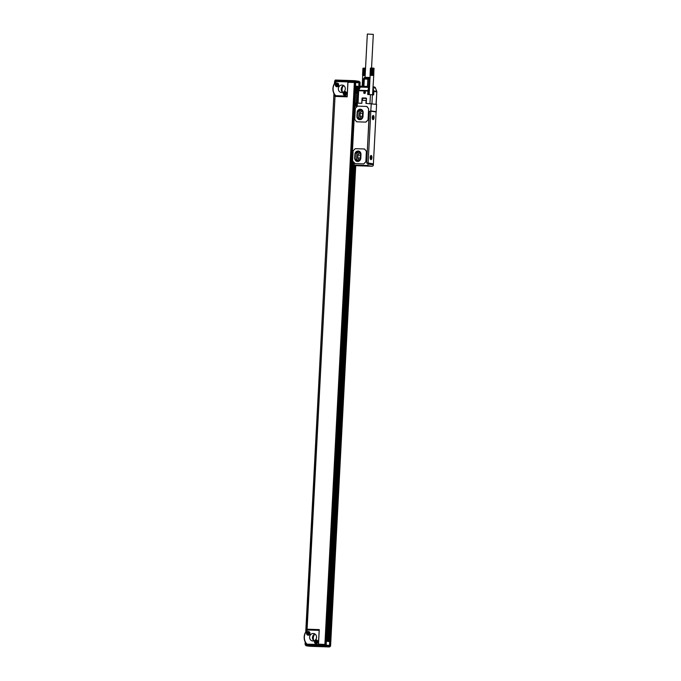 <?xml version="1.0" encoding="UTF-8"?>
<svg xmlns="http://www.w3.org/2000/svg" width="681" height="681" viewBox="0 0 681 681"><rect width="100%" height="100%" fill="white"/><g stroke="black" fill="none" stroke-linecap="round" stroke-linejoin="round"><path stroke-width="1.02" d="M364.046 92.863L364.599 91.909L365.059 92.897L364.046 92.863L364.803 92.046M364.224 91.756A0.894 0.809 -82 0 0 363.833 92.956A0.894 0.809 -82 0 0 364.914 93.357A0.894 0.809 -82 0 0 365.305 92.148A0.894 0.809 -82 0 0 364.224 91.756M364.701 91.646A0.919 0.834 98 0 1 365.28 93.016A0.919 0.834 98 0 1 364.437 93.467A0.919 0.834 98 0 1 363.858 92.088A0.919 0.834 98 0 1 364.701 91.646A0.919 0.834 -82 0 0 363.867 92.088A0.919 0.834 -82 0 0 364.446 93.467M373.384 163.9L376.108 111.965L370.822 111.216L368.106 163.151L373.384 163.9L366.77 162.733L366.863 163.261L368.038 163.295L368.123 164.044A1.498 1.353 98 0 1 366.693 165.492L354.222 165.083L354.001 164.496C354.58 163.125 354.214 162.257 352.903 161.899L351.881 161.865L354.801 106.202L355.814 106.236C357.159 105.964 357.619 105.121 357.193 103.716L357.499 103.146L361.875 103.291L362.028 100.311L366.097 100.447L365.935 103.427L376.576 104.355L376.193 111.667L374.839 111.786M373.324 164.044L368.038 163.295L373.324 164.044L373.409 164.793A1.498 1.353 98 0 1 371.971 166.241L359.474 165.823M371.29 103.606L370.762 111.063L376.048 111.812M370.592 111.207L369.945 111.114M374.192 111.701L374.899 111.769M370.822 111.216L369.451 111.539L370.762 111.063M372.635 119.328A2.094 0.885 -88.1 0 1 372.269 117.464A2.094 0.885 -88.1 0 1 372.805 115.693A2.094 0.885 -88.1 0 1 373.673 115.787A2.094 0.885 -88.1 0 1 373.886 118.613A2.094 0.885 -88.1 0 1 372.677 119.396A2.094 0.885 -88.1 0 1 372.635 119.328M371.571 155.779A2.094 0.885 -88.1 0 1 371.792 158.613A2.094 0.885 -88.1 0 1 370.583 159.388A2.094 0.885 -88.1 0 1 370.541 159.328A2.094 0.885 -88.1 0 1 370.175 157.464A2.094 0.885 -88.1 0 1 370.702 155.685A2.094 0.885 -88.1 0 1 371.571 155.779M368.106 163.151L367.05 163.117M354.018 164.964A1.498 1.353 98 0 1 353.379 165.125L354.818 165.16M358.24 165.747A1.498 1.353 -82 0 1 357.959 165.772L351.149 165.134M357.959 165.772L359.142 165.772M356.861 165.466L353.941 165.338L356.861 165.466M376.031 104.278L376.823 91.875A1.498 1.498 0 0 0 376.729 91.263L375.469 87.943L376.644 91.365A1.498 1.379 74.7 0 1 376.721 91.85M357.304 103.214L356.614 103.189A1.498 1.353 98 0 1 357.185 103.35M356.282 106.168L355.431 106.287M369.962 103.563L370.43 94.616L367.723 94.531L367.902 91.041L358.691 90.735L358.044 103.163M366.659 162.129L369.425 111.99L366.676 162.129M354.571 163.048L355.193 163.619L354.605 163.057L355.193 163.619L363.688 163.9L365.842 161.729L366.387 151.276L364.471 148.977L355.261 148.671L353.107 150.841L352.588 160.793L353.133 161.55L355.227 163.619L363.722 163.9L365.867 161.729L366.421 151.284L364.505 148.977M356.699 121.805L365.91 122.112L368.063 119.941L368.642 108.747L366.736 106.449L357.491 106.134L355.337 108.305L354.75 119.498L356.665 121.805L365.876 122.112L368.029 119.941L368.617 108.747L366.914 106.457M372.856 89.151L373.324 91.05A1.124 1.013 98 0 1 373.358 91.407L373.86 91.441A1.498 1.353 -82 0 0 373.809 90.965L376.644 91.365A1.498 1.353 -82 0 1 376.687 91.841L373.86 91.441L373.673 94.931L370.43 94.616M353.941 164.759A1.498 1.353 98 0 1 353.047 165.074L351.694 165.032L355.465 93.025L351.515 165.032M351.694 165.032L351.149 165.117M353.524 162.138A1.498 1.353 98 0 1 353.635 162.146L353.337 162.104A1.498 1.353 98 0 1 353.771 162.248M353.533 161.984L352.503 162.104M356.742 103.189L356.12 103.103L356.648 93.033L357.704 93.178M356.648 93.033L355.491 92.991L354.963 103.061L356.299 103.146A1.498 1.353 98 0 1 357.142 103.512M356.12 103.103L354.963 103.061M356.461 106.1A1.498 1.353 98 0 1 356.137 106.125L355.124 106.091M364.607 86.291L360.998 86.198A1.498 0.63 91.9 0 0 360.973 86.198A1.498 0.63 91.9 0 0 360.351 87.134L358.751 90.267L358.061 90.309M351.881 161.865L352.511 161.95M366.77 162.001L369.204 113.225A1.524 0.647 -88.1 0 1 369.417 112.246M373.452 119.32A1.941 0.826 91.9 0 0 373.971 117.149A1.941 0.826 91.9 0 0 373.214 115.617A1.941 0.826 91.9 0 0 372.847 115.796A1.941 0.826 91.9 0 0 372.337 117.966A1.941 0.826 91.9 0 0 373.086 119.498A1.941 0.826 91.9 0 0 373.452 119.32M371.358 159.311A1.941 0.826 91.9 0 0 371.869 157.141A1.941 0.826 91.9 0 0 371.119 155.608A1.941 0.826 91.9 0 0 370.753 155.796A1.941 0.826 91.9 0 0 370.243 157.966A1.941 0.826 91.9 0 0 370.992 159.499A1.941 0.826 91.9 0 0 371.358 159.311M354.682 100.201L355.252 93.118M351.285 165.117L351.541 157.651M352.196 161.908L353.209 162.095A1.498 1.353 98 0 1 353.337 162.104M375.35 87.926L375.469 87.943A1.498 1.498 0 0 0 374.278 86.989A1.498 1.353 -82 0 0 374.15 86.981M368.217 94.548L368.404 91.075A1.124 0.477 -88.1 0 1 368.447 90.726L369.068 87.56A1.124 0.477 -88.1 0 1 369.247 87.066L369.621 86.504L368.336 86.444L369.238 86.47M368.855 94.565L368.821 86.751A1.498 0.63 91.9 0 0 368.583 87.406L359.585 87.015L357.993 90.139A1.498 1.498 0 0 0 357.831 90.743L358.691 90.735A1.498 0.63 91.9 0 1 358.751 90.267L367.961 90.573A1.498 0.63 91.9 0 0 367.902 91.041L368.404 91.075M354.699 157.992L354.895 154.264A3.362 3.047 98 0 1 358.419 151.029A3.362 3.047 98 0 1 360.99 154.468L360.802 158.196A3.362 3.047 98 0 1 354.699 157.992L354.988 154.272A3.362 3.047 98 0 1 358.461 151.037M357.091 112.476A3.362 3.047 98 0 1 360.607 109.241A3.362 3.047 98 0 1 363.186 112.68L362.99 116.408A3.362 3.047 98 0 1 359.466 119.643A3.362 3.047 98 0 1 356.895 116.204L357.185 112.493A3.362 3.047 98 0 1 360.649 109.249M373.239 117.047L373.554 117.762L373.06 118.085L373.12 117.03M373.06 118.068L373.162 118.537L373.188 118.085M371.017 157.039L371.477 157.464L371.094 158.086L370.643 157.643L371.043 156.587M371.145 157.039L371.171 156.596M370.966 158.069L371.068 158.537L371.094 158.086M360.462 159.048L360.717 154.255M362.658 117.26L362.905 112.467M362.947 86.266L363.663 79.022L363.271 86.274L368.412 86.444M368.821 86.751L369.323 86.478L368.821 86.751M357.329 161.431A3.362 3.047 98 0 1 354.792 158.009M359.517 119.643A3.362 3.047 98 0 1 356.989 116.221L357.185 112.493M373.571 117.464L373.145 117.728M371.477 157.464L371.051 157.728M362.173 86.24L362.743 75.455L365.161 75.523M359.585 87.015A1.498 1.498 0 0 1 360.973 86.198L368.353 86.444M368.668 86.453L367.451 86.385L367.834 79.141L364.301 79.022L363.918 86.266M366.744 86.359L367.451 86.385M370.234 75.319L373.554 75.489M372.558 94.77L373.758 75.293L370.038 75.106L370.396 68.202M355.397 152.987L358.197 151.352L360.819 153.165L360.487 159.499L357.687 161.133L355.065 159.32L355.397 152.987L356.878 153.199L359.04 151.94M362.675 117.711L359.874 119.345L357.253 117.532L357.585 111.199L360.385 109.564L363.007 111.378L362.675 117.711M360.777 154A1.685 1.524 98 0 0 357.976 154.91L360.36 155.242A1.685 1.524 98 0 1 360.76 154.195M360.36 155.242L360.206 158.23L357.814 157.89L357.976 154.91M360.394 159.133A1.685 1.524 98 0 1 360.206 158.23M362.964 112.212A1.685 1.524 98 0 0 360.164 113.123L362.556 113.455A1.685 1.524 98 0 1 362.956 112.408M362.556 113.455L362.394 116.442L360.011 116.102L360.164 113.123M362.581 117.345A1.685 1.524 98 0 1 362.394 116.442M363.79 75.455L364.173 68.177L362.956 68.355L362.564 75.268L362.922 68.364L362.573 75.259L365.161 75.531M363.313 79.166L364.301 79.022M368.557 86.444L368.94 79.2L370.021 78.928M368.94 79.2L367.834 79.141M369.204 94.574L370.123 75.199M373.673 75.395L373.929 68.194L373.758 75.293M358.325 160.759L356.546 159.524L356.878 153.199M355.065 159.32L356.546 159.524M357.585 111.199L359.066 111.412L361.228 110.152M357.253 117.532L358.734 117.736L359.066 111.412M360.513 118.971L358.734 117.736M352.613 163.397L352.154 163.678L352.732 164.368L353.643 163.729L353.09 162.733L352.792 163.21M355.848 104.934L356.086 105.427L356.75 104.482L356.18 103.784L355.882 104.261M355.686 104.746L355.261 104.431L355.703 104.448M360.513 158.988A1.685 1.524 98 0 1 357.814 157.89M362.701 117.2A1.685 1.524 98 0 1 360.011 116.102M363.007 68.347L362.65 75.251M363.075 68.338L362.709 75.242M363.16 68.338L362.803 75.242M363.262 68.338L362.905 75.242M363.382 68.338L363.024 75.242M363.518 68.338L363.16 75.242M363.671 68.338L363.305 75.242M363.833 68.347L363.475 75.251M364.003 68.347L363.645 75.251M363.96 75.463L364.344 68.185L363.824 75.259M364.131 75.463L364.514 68.194L364.012 75.268M364.309 75.472L364.684 68.202L364.207 75.276M364.48 75.489L364.863 68.211L364.403 75.285M364.658 75.497L365.042 68.219L364.599 75.293M364.829 75.506L365.212 68.228L364.786 75.31M364.999 75.514L365.382 68.245L364.982 75.319M365.544 68.253L365.161 75.336M370.055 78.349L364.744 78.119L363.492 78.707M370.498 68.117L370.038 75.097M371.264 75.293L371.647 68.015L370.404 68.202L370.072 75.097M370.481 68.185L370.115 75.089M370.549 68.185L370.183 75.089M370.634 68.177L370.268 75.08M370.736 68.177L370.37 75.08M370.856 68.177L370.498 75.08M370.992 68.177L370.634 75.08M371.145 68.185L370.779 75.089M371.307 68.185L370.941 75.089M371.477 68.194L371.119 75.097M371.434 75.302L371.817 68.023L371.298 75.097M371.605 75.31L371.988 68.032L371.485 75.106M371.775 75.319L372.158 68.04L371.681 75.114M371.954 75.327L372.337 68.049L371.869 75.123M372.132 75.336L372.507 68.057L372.064 75.14M372.303 75.344L372.686 68.074L372.26 75.148M372.473 75.353L372.847 68.083L372.447 75.157M374.082 68.381L373.162 68.1L372.813 75.182M373.341 68.296L372.975 75.199M373.494 68.313L373.128 75.208M373.631 68.321L373.273 75.225M373.758 68.338L373.392 75.233M373.869 68.347L373.503 75.251M373.954 68.355L373.597 75.259M374.031 68.372L373.665 75.276M373.954 68.202L373.767 75.302M352.758 163.883L352.886 164.376M352.324 163.406L352.767 163.414M352.818 162.725L352.945 163.236M353.201 163.414L353.66 163.449M356.001 104.959L355.976 105.427M355.414 104.448L355.857 104.465M355.908 103.776L356.035 104.287M365.552 68.074L363.101 68.202M374.048 68.304L370.575 68.049M364.275 78.136L370.064 78.06M364.284 77.881L364.667 77.302L370.098 77.481M365.067 77.259L367.331 34.05L373.307 34.365L371.554 67.836M355.746 165.645L330.617 645.145L329.527 645.12M330.617 645.145L329.527 645.018M355.473 82.614L326.029 644.498L323.373 644.447L325.178 644.626M326.029 644.498L318.512 644.158L325.178 644.677M359.857 86.64L360.07 83.261L358.981 83.142M318.512 644.158L319.27 629.61L307.097 629.201L335.018 96.421L347.191 96.83L347.957 82.273L354.35 82.486L324.897 644.371M325.995 644.49L355.439 82.605L354.35 82.486M342.611 92.258A5.61 5.082 98 0 1 343.539 85.67M313.864 640.71A5.61 5.082 98 0 1 314.801 634.122M358.427 86.47L358.257 89.611M354.282 165.543L329.332 641.604M358.01 86.461L357.653 93.169M353.865 165.594L328.914 641.545M357.031 86.342L356.674 93.033M352.886 165.347L327.936 641.4M356.112 86.215L355.865 93.008M352.086 165.236L327.135 641.289M355.295 86.095L356.112 86.206L355.754 92.999M351.975 165.219L327.025 641.272M355.942 86.189L355.584 92.991M351.796 165.194L326.854 641.247M319.27 629.661L307.097 629.201M347.897 81.899L336.15 81.524A9.577 8.666 -82 0 0 335.41 95.698L347.157 96.072L347.897 81.899L349.336 82.324M335.41 95.698L347.233 96.132M356.223 86.232L358.802 86.487L358.998 82.75L354.639 82.503M349.353 82.001L350.128 82.35M350.136 82.112L351.685 82.401M354.639 82.427L352.4 82.427M352.409 82.265L351.694 82.163M358.802 86.487L355.295 86.01M326.199 641.179L329.706 641.655L329.51 645.367M324.931 646.303L307.054 645.707L306.663 644.158A9.577 8.666 -82 0 1 307.403 629.976L319.159 630.351L318.41 644.524L330.591 645.52L329.57 646.95L311.651 646.354L311.719 645.648L311.651 646.354L310.655 646.286L310.689 645.571L310.655 646.286L309.055 646.184A0.749 0.681 -82 0 1 308.995 646.175L329.519 646.95L324.931 646.303L325.373 644.788M326.182 644.898L326.378 641.187M335.018 96.421L306.884 629.218M348.153 81.933L358.989 82.852M336.108 81.558L334.584 81.558L334.482 83.525M306.544 644.158L305.309 644.235M306.246 644.175L305.318 644.2L306.024 645.758L308.995 646.175A0.749 0.681 -82 0 1 308.927 646.158M355.669 82.282L355.473 86.019M342.781 92.378A3.737 3.388 98 0 1 343.735 85.602M314.035 640.83A3.737 3.388 98 0 1 314.997 634.054M306.756 644.166L318.665 644.567M354.639 80.698L359.168 81.328L360.079 82.895M336.559 80.103L354.571 80.681L354.861 82.154M336.695 80.094L336.142 81.533M336.508 81.516A9.202 8.325 -82 0 0 335.767 95.698M336.125 86.513A1.873 1.694 -82 0 0 338.61 85.5A1.873 1.694 -82 0 0 337.282 83.048A1.873 1.694 -82 0 0 336.125 86.513M344.024 94.991A1.873 1.694 -82 0 0 346.51 93.987A1.873 1.694 -82 0 0 345.182 91.535A1.873 1.694 -82 0 0 344.024 94.991M342.1 85.065A3.737 3.388 -82 0 0 341.385 92.505A3.737 3.388 -82 0 0 342.432 85.099A3.737 3.388 -82 0 0 342.1 85.065M307.769 629.976A9.202 8.325 -82 0 0 307.029 644.149L318.41 644.524M307.378 634.964A1.873 1.694 -82 0 0 309.864 633.951A1.873 1.694 -82 0 0 308.536 631.5A1.873 1.694 -82 0 0 307.378 634.964M315.286 643.451A1.873 1.694 -82 0 0 317.772 642.438A1.873 1.694 -82 0 0 316.444 639.987A1.873 1.694 -82 0 0 315.286 643.451M313.362 633.517A3.737 3.388 -82 0 0 312.639 640.957A3.737 3.388 -82 0 0 316.537 637.544A3.737 3.388 -82 0 0 313.362 633.517M306.212 643.622L306.135 644.933L305.275 644.95M336.669 80.086L354.588 80.681L354.895 81.405L334.839 80.826C335.035 80.094 335.529 79.856 336.32 80.111L335.639 82.026M359.168 81.328L354.605 80.69L354.895 81.405L360.113 82.146M336.933 86.768A1.873 1.694 98 0 1 337.453 83.082M344.833 95.246A1.873 1.694 98 0 1 345.352 91.569M308.187 635.22A1.873 1.694 98 0 1 308.714 631.534M316.095 643.707A1.873 1.694 98 0 1 316.614 640.021M307.054 645.707L306.501 644.907L325.331 645.528L330.549 646.269M322.454 646.405L320.802 646.38L322.454 646.405M337.291 84.095L337.853 85.091L336.933 85.729L336.38 84.742L337.155 84.597L337.027 84.086L337.155 84.597M336.976 84.776L336.38 84.742M344.875 93.263L345.199 92.582L345.752 93.569L344.841 94.216L344.263 93.518L345.199 92.599M344.722 93.237L344.28 93.22M308.553 632.547L309.106 633.543L308.195 634.181L307.633 633.194L308.408 633.049L308.28 632.538L308.408 633.049M308.229 633.228L307.633 633.194M337.41 84.776L337.87 84.802M337.095 85.738L336.959 85.074M344.995 94.216L344.739 93.544M308.348 634.19L308.076 633.509M316.256 642.668L317.023 641.74M316.12 642.183L315.533 641.672L316.137 641.715L316.18 641.025L316.316 641.536M316.137 641.715L315.533 641.672M316.452 641.034L316.742 641.732M370.907 110.918L376.193 111.667M372.371 163.866L367.085 163.117M368.157 163.449L373.435 164.198M368.123 164.044L373.409 164.793M366.693 165.492L371.971 166.241M354.256 165.083L354.886 165.168M362.122 100.311L362.215 98.464L362.283 100.32M366.199 98.243L362.02 98.447L361.764 103.291M362.02 98.447A0.519 0.477 98 0 1 362.522 97.945L366.046 98.064A0.519 0.477 98 0 1 366.489 98.6L366.242 103.435M357.925 90.769L357.176 103.189M371.945 103.699L372.413 94.753M362.522 97.945L366.421 98.6L366.148 103.435L366.489 98.6M366.744 163.108L367.272 163.312M362.573 98.498L362.479 100.32M373.358 91.407L373.179 94.863M362.786 98.285L366.31 98.396M369.068 87.56L368.583 87.406L367.961 90.573L368.447 90.726M372.975 86.81L374.278 86.989A1.498 1.353 -82 0 1 375.384 88.045L373.001 87.704L373.809 90.965L373.324 91.05M353.175 162.478A1.107 0.996 98 0 1 354.001 163.934A1.107 0.996 98 0 1 352.86 164.657M356.265 103.529A1.107 0.996 98 0 1 357.091 104.985A1.107 0.996 98 0 1 355.95 105.708M352.435 164.513L352.911 164.666C354.129 164.368 354.358 163.687 353.609 162.631L353.124 162.47C351.924 162.699 351.694 163.372 352.435 164.513A1.107 0.996 98 0 1 353.499 162.614A1.107 0.996 98 0 1 352.818 164.657A1.107 0.996 98 0 1 352.443 164.513M355.533 105.564A1.107 0.996 98 0 1 356.214 103.521A1.107 0.996 98 0 1 356.997 104.968A1.107 0.996 98 0 1 355.533 105.564C354.784 104.423 355.014 103.75 356.214 103.521L356.691 103.682C357.448 104.738 357.219 105.419 356.001 105.717L355.525 105.564M364.139 86.496L367.136 86.589M352.452 164.376A0.953 0.86 98 0 1 353.362 162.733A0.953 0.86 98 0 1 352.452 164.376M355.542 105.427A0.953 0.86 98 0 1 356.452 103.784A0.953 0.86 98 0 1 355.542 105.427M355.712 165.636L330.583 645.137M359.432 83.167L359.193 87.789M355.116 165.577L329.987 645.052M358.759 86.487L358.64 88.87M354.622 165.56L329.664 641.647M355.661 86.155L355.303 93.025M351.524 165.151L326.574 641.213M354.844 82.52L325.399 644.405M334.95 95.17L334.89 96.43M306.961 629.227L306.901 630.478M306.705 645.724L306.092 645.758A0.749 0.681 98 0 1 306.024 645.758M306.092 645.758L309.055 646.184M336.286 80.111L335.733 80.145M337.035 86.41A1.498 1.353 -82 0 0 338.644 84.682A1.498 1.353 -82 0 0 337.453 83.448M344.935 94.897A1.498 1.353 -82 0 0 346.552 93.169A1.498 1.353 -82 0 0 345.352 91.935M308.289 634.862A1.498 1.353 -82 0 0 309.906 633.134A1.498 1.353 -82 0 0 308.706 631.908M336.601 83.593A1.498 1.353 -82 0 0 336.967 86.402A1.498 1.353 -82 0 0 338.525 84.665A1.498 1.353 -82 0 0 336.601 83.593C335.469 84.767 335.597 85.704 336.967 86.402L337.895 86.266C339.019 85.091 338.883 84.155 337.512 83.457L336.584 83.593M344.501 92.071A1.498 1.353 -82 0 0 344.867 94.889A1.498 1.353 -82 0 0 346.425 93.152A1.498 1.353 -82 0 0 344.501 92.071C343.369 93.254 343.496 94.191 344.867 94.889L345.803 94.753C346.918 93.578 346.791 92.642 345.412 91.944L344.484 92.08M307.855 632.045A1.498 1.353 -82 0 0 308.229 634.854A1.498 1.353 -82 0 0 309.778 633.117A1.498 1.353 -82 0 0 307.855 632.045C306.722 633.219 306.85 634.156 308.229 634.854L309.157 634.718C310.272 633.543 310.144 632.606 308.774 631.908L307.838 632.045M336.593 83.712A1.345 1.217 -82 0 0 336.014 85.525A1.345 1.217 -82 0 0 338.219 84.308A1.345 1.217 -82 0 0 336.593 83.712M344.492 92.199A1.345 1.217 -82 0 0 345.539 94.599A1.345 1.217 -82 0 0 346.118 92.786A1.345 1.217 -82 0 0 344.492 92.199M307.846 632.164A1.345 1.217 -82 0 0 307.267 633.977A1.345 1.217 -82 0 0 309.472 632.76A1.345 1.217 -82 0 0 307.846 632.164M315.754 640.651A1.345 1.217 -82 0 0 316.793 643.051A1.345 1.217 -82 0 0 317.38 641.238A1.345 1.217 -82 0 0 315.754 640.651M316.92 643.187A1.498 1.353 -82 0 0 316.546 640.378A1.498 1.353 -82 0 0 314.997 642.115A1.498 1.353 -82 0 0 316.92 643.187M316.188 643.349A1.498 1.353 -82 0 0 317.806 641.621A1.498 1.353 -82 0 0 316.605 640.387M376.176 104.295L376.823 91.875M354.222 165.083L354.852 165.168M351.481 165.032L355.252 93.025M368.387 86.444L363.569 86.283M360.07 83.261L359.891 86.606M333.954 93.595L305.743 631.977M305.216 642.047L305.097 644.192M334.839 80.826L334.805 81.533M315.746 640.532L316.674 640.395C318.044 641.093 318.172 642.03 317.057 643.204L316.129 643.341C314.758 642.643 314.622 641.706 315.746 640.532"/></g></svg>
